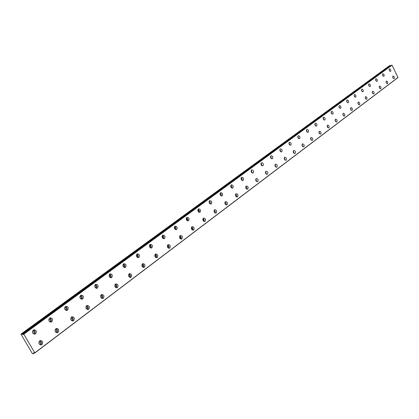 <?xml version="1.0" encoding="UTF-8"?>
<svg xmlns="http://www.w3.org/2000/svg" width="419" height="419" viewBox="0 0 419 419"><rect width="100%" height="100%" fill="white"/><g stroke="black" fill="none" stroke-linecap="round" stroke-linejoin="round"><path stroke-width="0.63" d="M32.577 331.141L32.792 331.02C34.279 331.104 34.625 331.848 33.829 333.252L33.012 333.43M48.913 319.152L49.06 319.074C50.51 319.163 50.851 319.896 50.086 321.268L49.384 321.452M64.699 307.572L64.793 307.52C66.202 307.619 66.542 308.342 65.804 309.678L65.212 309.861M79.971 296.369L80.013 296.348C81.386 296.453 81.721 297.16 81.008 298.469L80.511 298.647M94.752 285.533C96.087 285.643 96.412 286.339 95.726 287.623L95.558 287.717M109.06 275.037C110.333 275.204 110.642 275.896 109.982 277.116L109.647 277.263M122.924 264.876C124.139 265.091 124.433 265.777 123.788 266.934L123.642 267.018M136.364 255.024C137.526 255.286 137.799 255.962 137.181 257.062L136.976 257.172M149.4 245.476C150.505 245.775 150.761 246.445 150.164 247.493L150.012 247.577M162.043 236.211L163.033 236.955L162.666 238.264M174.32 227.218L175.262 227.978L174.943 229.224M186.24 218.493L187.136 219.268L186.858 220.441M128.544 274.77C129.738 275 130.016 275.686 129.382 276.828L129.225 276.922M114.801 285.067C116.047 285.255 116.341 285.947 115.686 287.146L115.345 287.298M100.612 295.694C101.917 295.83 102.231 296.532 101.555 297.794L101.377 297.899M85.958 306.677L85.984 306.661C87.341 306.771 87.665 307.478 86.963 308.787L86.455 308.965M38.983 341.888L39.171 341.784C40.638 341.878 40.978 342.616 40.193 344.015L39.37 344.203M55.172 329.748L55.298 329.685C56.727 329.779 57.063 330.512 56.303 331.879L55.601 332.068M70.821 318.021L70.895 317.984C72.288 318.084 72.618 318.807 71.885 320.142L71.288 320.331M141.873 264.792C143.01 265.065 143.272 265.746 142.659 266.83L142.45 266.94M154.794 255.113C155.884 255.422 156.13 256.093 155.538 257.13L155.397 257.214M167.338 245.723L168.307 246.472L167.925 247.781M179.51 236.615L180.432 237.379L180.102 238.615M191.336 227.763L192.211 228.544L191.928 229.717M34.85 352.96L33.923 352.662L33.745 353.17L34.279 352.761L33.415 353.227L33.415 353.751L32.41 353.683L20.95 334.116L21.668 333.953L23.307 334.592L23.396 334.105L392.032 65.17L398.013 77.541L34.85 352.96L23.804 334.179L23.396 334.105L391.66 65.212M33.352 330.036C31.928 332.529 32.546 333.854 35.196 334.011L35.573 333.796C36.992 331.298 36.374 329.973 33.719 329.821L33.352 330.036M34.217 334.137L34.316 334.069C35.667 332.283 35.374 330.921 33.431 329.978M49.657 318.073C48.29 320.514 48.892 321.818 51.474 321.986L51.83 321.782C53.192 319.341 52.579 318.037 50.002 317.874L49.657 318.073M50.521 322.106L50.558 322.075C51.867 320.336 51.574 318.995 49.683 318.058M392.922 76.08C392.467 77.431 392.849 78.28 394.07 78.625L394.153 78.573C394.609 77.216 394.227 76.368 393.006 76.028L392.922 76.08M386.287 81.05C385.82 82.428 386.208 83.281 387.449 83.622L387.533 83.575C387.999 82.197 387.612 81.338 386.37 81.003L386.287 81.05M379.504 86.136C379.022 87.529 379.415 88.399 380.677 88.734L380.766 88.681C381.248 87.288 380.855 86.424 379.593 86.084L379.504 86.136M372.57 91.337C372.072 92.751 372.47 93.626 373.758 93.961L373.853 93.908C374.345 92.489 373.947 91.614 372.659 91.279L372.57 91.337M65.422 306.514C64.102 308.897 64.699 310.18 67.213 310.359L67.543 310.17C68.852 307.782 68.255 306.499 65.746 306.326L65.422 306.514M80.668 295.327C79.401 297.663 79.987 298.925 82.433 299.114L82.747 298.93C84.01 296.594 83.418 295.337 80.977 295.149L80.668 295.327M95.427 284.501C94.207 286.785 94.788 288.026 97.166 288.23L97.459 288.057C98.675 285.774 98.093 284.532 95.715 284.333L95.427 284.501M109.72 274.021C108.542 276.257 109.113 277.478 111.428 277.687L111.711 277.525C112.879 275.288 112.308 274.068 109.993 273.864L109.72 274.021M123.563 263.865C122.432 266.055 122.992 267.259 125.25 267.474L125.517 267.322C126.643 265.133 126.082 263.928 123.825 263.713L123.563 263.865M136.987 254.019C135.897 256.161 136.447 257.35 138.647 257.575L138.899 257.428C139.988 255.286 139.433 254.103 137.233 253.877L136.987 254.019M150.002 244.471C148.949 246.571 149.494 247.739 151.641 247.975L151.882 247.839C152.93 245.733 152.38 244.57 150.238 244.335L150.002 244.471M162.635 235.206C161.619 237.269 162.153 238.416 164.248 238.662L164.473 238.531C165.484 236.468 164.945 235.321 162.855 235.08L162.635 235.206M174.896 226.218C173.911 228.235 174.44 229.371 176.483 229.622L176.698 229.497C177.677 227.475 177.143 226.339 175.105 226.092L174.896 226.218M186.801 217.482C185.853 219.462 186.376 220.583 188.367 220.839L188.571 220.719C189.514 218.739 188.99 217.623 187 217.367L186.801 217.482M198.365 208.997C197.454 210.94 197.967 212.045 199.91 212.313L200.104 212.197C201.015 210.254 200.502 209.149 198.559 208.887L198.365 208.997M209.61 200.753C208.725 202.66 209.233 203.749 211.129 204.022L211.317 203.912C212.197 202.005 211.689 200.916 209.788 200.649L209.61 200.753M220.541 192.735C219.687 194.605 220.185 195.683 222.039 195.961L222.217 195.856C223.065 193.981 222.568 192.908 220.713 192.635L220.541 192.735M231.173 184.936C230.345 186.774 230.838 187.832 232.65 188.115L232.817 188.016C233.645 186.177 233.147 185.119 231.335 184.842L231.173 184.936M241.517 177.347C240.716 179.154 241.203 180.201 242.978 180.489L243.135 180.39C243.931 178.588 243.444 177.541 241.674 177.258L241.517 177.347M251.589 169.962C250.813 171.732 251.295 172.769 253.024 173.063L253.181 172.968C253.951 171.198 253.469 170.166 251.74 169.873L251.589 169.962M261.393 162.771C260.644 164.51 261.121 165.531 262.813 165.83L262.959 165.741C263.708 163.997 263.232 162.981 261.54 162.682L261.393 162.771M270.946 155.763C270.224 157.476 270.69 158.482 272.345 158.785L272.486 158.701C273.209 156.989 272.743 155.983 271.088 155.679L270.946 155.763M280.259 148.934C279.557 150.62 280.012 151.61 281.636 151.919L281.772 151.84C282.469 150.154 282.008 149.159 280.39 148.855L280.259 148.934M289.33 142.282C288.649 143.932 289.105 144.916 290.692 145.225L290.823 145.152C291.498 143.497 291.043 142.512 289.456 142.203L289.33 142.282M298.176 135.793C297.521 137.416 297.967 138.39 299.522 138.705L299.643 138.631C300.303 137.003 299.852 136.028 298.297 135.719L298.176 135.793M306.808 129.461C306.169 131.063 306.608 132.022 308.133 132.336L308.253 132.268C308.887 130.665 308.447 129.707 306.923 129.392L306.808 129.461M315.229 123.286C314.611 124.862 315.046 125.81 316.534 126.129L316.649 126.061C317.267 124.485 316.832 123.537 315.339 123.217L315.229 123.286M323.447 117.257C322.845 118.807 323.274 119.745 324.735 120.07L324.845 120.002C325.443 118.451 325.013 117.514 323.552 117.194L323.447 117.257M331.471 111.37C330.884 112.9 331.309 113.827 332.744 114.151L332.848 114.088C333.43 112.564 333 111.637 331.57 111.313L331.471 111.37M339.301 105.625C338.735 107.128 339.16 108.044 340.563 108.374L340.663 108.317C341.223 106.808 340.804 105.897 339.4 105.567L339.301 105.625M346.953 100.015C346.408 101.492 346.822 102.398 348.199 102.734L348.294 102.676C348.838 101.194 348.425 100.288 347.052 99.958L346.953 100.015M354.432 94.532C353.898 95.988 354.312 96.883 355.658 97.218L355.752 97.161C356.281 95.705 355.872 94.809 354.521 94.474L354.432 94.532M361.738 89.168C361.225 90.604 361.628 91.494 362.954 91.829L363.043 91.777C363.556 90.336 363.153 89.451 361.827 89.116L361.738 89.168M368.882 83.931C368.385 85.345 368.783 86.22 370.082 86.56L370.166 86.508C370.668 85.094 370.265 84.214 368.966 83.879L368.882 83.931M375.869 78.803C375.382 80.202 375.775 81.066 377.053 81.406L377.137 81.359C377.619 79.961 377.226 79.097 375.953 78.756L375.869 78.803M382.704 73.796C382.228 75.169 382.62 76.028 383.872 76.368L383.951 76.321C384.422 74.943 384.034 74.09 382.783 73.749L382.704 73.796M365.478 96.653C364.965 98.088 365.368 98.973 366.683 99.308L366.777 99.251C367.285 97.816 366.887 96.93 365.572 96.595L365.478 96.653M358.224 102.089C357.695 103.545 358.104 104.441 359.439 104.776L359.539 104.713C360.068 103.257 359.659 102.362 358.324 102.032L358.224 102.089M350.803 107.652C350.258 109.134 350.666 110.035 352.033 110.37L352.138 110.307C352.678 108.825 352.269 107.919 350.902 107.594L350.803 107.652M343.208 113.35C342.648 114.848 343.061 115.764 344.455 116.094L344.559 116.026C345.12 114.523 344.701 113.612 343.313 113.282L343.208 113.35M335.43 119.174C334.854 120.703 335.273 121.625 336.693 121.955L336.803 121.887C337.379 120.358 336.96 119.436 335.54 119.111L335.43 119.174M327.469 125.145C326.872 126.695 327.297 127.633 328.747 127.952L328.863 127.884C329.454 126.334 329.03 125.396 327.579 125.077L327.469 125.145M319.309 131.257C318.697 132.833 319.126 133.781 320.608 134.101L320.729 134.028C321.342 132.451 320.907 131.503 319.43 131.189L319.309 131.257M310.956 137.521C310.322 139.124 310.757 140.082 312.265 140.396L312.396 140.323C313.024 138.72 312.584 137.762 311.076 137.448L310.956 137.521M302.392 143.942C301.738 145.571 302.178 146.54 303.717 146.854L303.854 146.776C304.503 145.147 304.058 144.178 302.518 143.864L302.392 143.942M293.609 150.526C292.933 152.176 293.384 153.16 294.955 153.469L295.096 153.385C295.767 151.73 295.316 150.751 293.745 150.447L293.609 150.526M284.606 157.277C283.909 158.958 284.365 159.948 285.973 160.257L286.114 160.168C286.806 158.487 286.35 157.497 284.747 157.193L284.606 157.277M275.367 164.201C274.649 165.908 275.11 166.914 276.75 167.218L276.901 167.129C277.619 165.416 277.158 164.41 275.513 164.112L275.367 164.201M265.887 171.303C265.148 173.042 265.615 174.063 267.291 174.362L267.448 174.267C268.186 172.528 267.72 171.507 266.044 171.214L265.887 171.303M256.161 178.599C255.391 180.369 255.868 181.401 257.58 181.694L257.743 181.595C258.507 179.824 258.036 178.793 256.318 178.504L256.161 178.599M246.168 186.088C245.372 187.89 245.853 188.938 247.608 189.226L247.781 189.121C248.572 187.319 248.09 186.277 246.335 185.989L246.168 186.088M235.902 193.782C235.08 195.615 235.567 196.679 237.364 196.961L237.542 196.851C238.359 195.018 237.872 193.96 236.08 193.678L235.902 193.782M129.172 273.79C128.046 275.974 128.602 277.179 130.833 277.399L131.116 277.231C132.231 275.047 131.676 273.848 129.445 273.628L129.172 273.79M115.44 284.082C114.277 286.313 114.837 287.534 117.126 287.748L117.425 287.575C118.582 285.339 118.022 284.119 115.733 283.909L115.44 284.082M101.267 294.704C100.062 296.982 100.628 298.223 102.98 298.428L103.294 298.244C104.499 295.966 103.928 294.725 101.576 294.526L101.267 294.704M86.639 305.676C85.382 308.002 85.958 309.264 88.372 309.458L88.708 309.264C89.954 306.933 89.373 305.671 86.963 305.482L86.639 305.676M389.387 68.889C388.926 70.245 389.314 71.094 390.539 71.44L390.618 71.392C391.074 70.036 390.691 69.187 389.461 68.847L389.387 68.889M39.732 340.836C38.323 343.323 38.925 344.648 41.544 344.811L41.942 344.58C43.346 342.093 42.738 340.767 40.124 340.61L39.732 340.836M40.543 344.926L40.674 344.832C42.005 343.072 41.732 341.71 39.847 340.752M55.895 328.721C54.538 331.151 55.135 332.456 57.681 332.628L58.058 332.414C59.404 329.978 58.807 328.674 56.261 328.506L55.895 328.721M56.706 332.738L56.78 332.686C58.063 330.968 57.785 329.633 55.952 328.674M71.518 317.005C70.214 319.383 70.801 320.666 73.278 320.854L73.634 320.645C74.933 318.267 74.341 316.984 71.869 316.806L71.518 317.005C73.315 317.953 73.587 319.262 72.351 320.933L72.325 320.949M142.481 263.813C141.397 265.95 141.941 267.139 144.115 267.369L144.387 267.212C145.461 265.07 144.916 263.886 142.743 263.661L142.481 263.813M155.391 254.134C154.344 256.234 154.883 257.397 157.005 257.638L157.256 257.486C158.298 255.391 157.759 254.223 155.638 253.987L155.391 254.134M167.914 244.748C166.909 246.801 167.438 247.954 169.506 248.2L169.747 248.053C170.753 246 170.219 244.848 168.15 244.607L167.914 244.748M180.076 235.63C179.102 237.646 179.625 238.778 181.642 239.034L181.872 238.898C182.841 236.882 182.317 235.75 180.301 235.499L180.076 235.63M191.886 226.779C190.944 228.753 191.462 229.874 193.431 230.136L193.646 230.005C194.584 228.025 194.065 226.909 192.096 226.653L191.886 226.779M203.356 218.179C202.45 220.116 202.958 221.222 204.881 221.489L205.09 221.363C205.991 219.425 205.483 218.32 203.561 218.058L203.356 218.179M214.512 209.819C213.632 211.721 214.135 212.81 216.01 213.082L216.209 212.962C217.084 211.061 216.581 209.971 214.706 209.704L214.512 209.819M225.354 201.691C224.505 203.561 224.998 204.629 226.836 204.912L227.025 204.797C227.868 202.927 227.376 201.853 225.537 201.581L225.354 201.691M32.493 331.518L32.797 333.121M48.814 319.681L49.091 321.017M64.605 308.269L64.83 309.285M79.903 297.312L80.024 297.841M85.885 307.708L85.963 308.07M38.883 342.297L39.145 343.858M55.062 330.313L55.298 331.597M70.711 318.759L70.9 319.702M22.605 334.325L390.833 65.547L389.382 65.767L20.95 334.116M197.82 210.013L198.669 210.783L198.433 211.909M209.076 201.769L209.683 203.608M220.022 193.761L220.619 195.542M230.67 185.973L231.257 187.691M241.03 178.394L241.601 180.05M251.112 171.015L251.672 172.612M260.932 163.834L261.477 165.369M270.501 156.842L271.025 158.309M279.824 150.033L280.327 151.427M288.911 143.392L289.398 144.712M297.773 136.924L298.234 138.17M306.42 130.613L306.855 131.781M314.858 124.459L315.266 125.548M323.091 118.462L323.468 119.462M331.136 112.606L331.476 113.512M338.987 106.892L339.296 107.699M346.665 101.319L346.927 102.011M354.165 95.888L354.38 96.443M361.508 90.598L361.66 90.981M365.253 98.083L365.389 98.444M357.962 103.446L358.166 103.985M350.514 108.956L350.766 109.637M342.894 114.607L343.192 115.403M335.095 120.4L335.43 121.301M327.119 126.339L327.48 127.334M318.943 132.425L319.336 133.509M310.568 138.668L310.992 139.831M301.989 145.063L302.434 146.304M293.195 151.626L293.661 152.945M284.176 158.361L284.663 159.749M274.927 165.269L275.435 166.725M265.431 172.356L265.96 173.885M255.69 179.636L256.229 181.233M245.681 187.115L246.236 188.775M235.405 194.798L235.97 196.521M202.822 219.168L203.65 219.949L203.409 221.064M213.989 210.82L214.57 212.658M224.846 202.696L225.417 204.477M398.05 77.415L34.85 352.803M23.804 334.179L392.032 65.17M390.089 65.479L21.668 333.953M33.415 353.751L34.499 352.929M393.205 78.301L392.64 76.839M386.585 83.323L385.999 81.789M379.824 88.456L379.205 86.848M372.905 93.704L372.266 92.023M66.275 310.469C67.522 308.777 67.234 307.462 65.395 306.53M81.516 299.218C82.669 297.563 82.365 296.285 80.605 295.379M96.26 288.324C97.323 286.711 97.014 285.465 95.323 284.585M110.543 277.776C111.522 276.205 111.203 274.99 109.584 274.131M124.375 267.552C125.276 266.023 124.951 264.839 123.401 264.007M137.778 257.648C138.61 256.156 138.286 255.003 136.798 254.186M150.782 248.038C151.547 246.587 151.217 245.461 149.793 244.67M163.394 238.715C164.096 237.301 163.766 236.206 162.399 235.431M175.634 229.664C176.279 228.292 175.949 227.224 174.639 226.464M187.523 220.871C188.11 219.54 187.78 218.498 186.534 217.754M199.072 212.333C199.612 211.035 199.282 210.024 198.087 209.296M210.296 204.032L210.427 202.346L209.317 201.068M221.206 195.961L221.311 194.322L220.237 193.075M231.822 188.105L231.89 186.513L230.859 185.298M242.145 180.463L242.192 178.918L241.197 177.729M252.196 173.026L251.264 170.365M261.985 165.783L261.068 163.195M271.517 158.722L270.616 156.208M280.809 151.846L279.923 149.4M289.864 145.142L288.995 142.764M298.695 138.6L297.841 136.295M307.305 132.226L306.472 129.984M315.706 125.999L314.894 123.83M323.903 119.923L323.112 117.823M331.906 113.989L331.136 111.962M339.725 108.196L338.976 106.237M347.356 102.535L346.628 100.644M354.814 97.004L354.113 95.181M362.105 91.593L361.424 89.844M369.228 86.309L368.573 84.628M376.194 81.134L375.565 79.526M383.008 76.075L382.406 74.535M365.834 99.067L365.169 97.318M358.596 104.556L357.91 102.734M351.19 110.166L350.483 108.275M343.611 115.906L342.883 113.947M335.855 121.782L335.106 119.755M327.909 127.8L327.139 125.705M319.776 133.965L318.979 131.796M311.432 140.276L310.626 138.04M302.89 146.744L302.062 144.44M294.128 153.375L293.279 151.002M285.14 160.173L284.281 157.727M275.922 167.15L275.047 164.63M266.458 174.304L265.567 171.717M256.747 181.652L255.847 178.992M246.775 189.194L246.833 187.654L245.859 186.46M236.526 196.94L236.615 195.354L235.604 194.128M129.942 277.467C130.859 275.953 130.555 274.77 129.026 273.911M116.22 287.827C117.215 286.271 116.917 285.056 115.33 284.176M102.063 298.511C103.142 296.919 102.849 295.673 101.194 294.767M87.44 309.547C88.608 307.918 88.325 306.635 86.602 305.702M389.675 71.125L389.099 69.659M143.235 267.427C144.084 265.95 143.775 264.798 142.308 263.965M156.13 257.69C156.91 256.255 156.596 255.129 155.198 254.312M168.642 248.242C169.355 246.843 169.04 245.744 167.7 244.953M180.788 239.066C181.443 237.704 181.123 236.641 179.84 235.86M192.578 230.157C193.18 228.837 192.866 227.795 191.635 227.035M204.037 221.499L204.221 219.771L203.089 218.456M215.172 213.082L215.319 211.406L214.229 210.123M225.998 204.901L226.113 203.267L225.066 202.016M23.637 334.053L391.906 65.113M390.513 65.678L22.223 334.367M34.258 352.746L33.761 353.123M390.833 65.547L22.547 334.294M33.248 333.451L33.62 333.372M49.552 321.457L49.887 321.378M65.312 309.861L65.615 309.788M80.558 298.642L80.83 298.574M86.482 308.965L86.775 308.892M39.575 344.224L39.967 344.146M55.737 332.078L56.094 332M71.366 320.331L71.686 320.257M34.531 334.158L35.196 334.011M50.872 322.127L51.474 321.986M66.668 310.495L67.213 310.359M81.941 299.239L82.433 299.114M96.716 288.345L97.166 288.23M111.025 277.797L111.428 277.687M124.883 267.579L125.25 267.474M138.312 257.675L138.647 257.575M151.332 248.069L151.641 247.975M163.965 238.751L164.248 238.662M176.221 229.701L176.483 229.622M130.44 277.504L130.833 277.399M116.692 287.858L117.126 287.748M102.503 298.548L102.98 298.428M87.849 309.583L88.372 309.458M40.837 344.952L41.544 344.811M57.042 332.765L57.681 332.628M72.707 320.98L73.278 320.854M143.759 267.469L144.115 267.369M156.675 257.732L157.005 257.638M169.203 248.284L169.506 248.2M181.364 239.118L181.642 239.034"/></g></svg>
